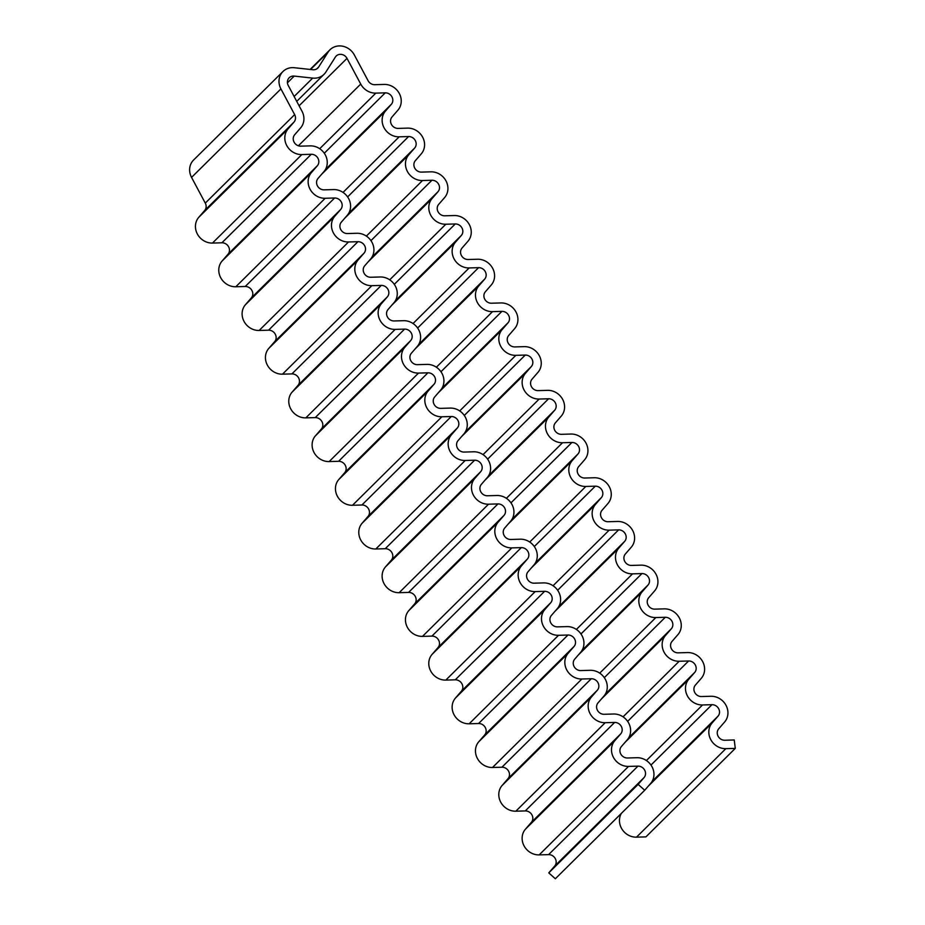 <?xml version="1.0" encoding="UTF-8"?>
<svg xmlns="http://www.w3.org/2000/svg" width="925" height="925" viewBox="0 0 925 925"><rect width="100%" height="100%" fill="white"/><g stroke="black" fill="none" stroke-linecap="round" stroke-linejoin="round"><path stroke-width="1.39" d="M282.969 71.514L193.602 160.013A15.875 14.407 45.3 0 0 191.556 177.403L205.281 203.107A7.053 6.406 -134.7 0 1 204.668 210.518L198.748 217.34A15.875 14.407 45.3 0 0 197.372 234.013A15.875 14.407 45.3 0 0 212.472 243.067L221.896 242.789A7.053 6.406 -134.7 0 1 228.614 246.813A7.053 6.406 -134.7 0 1 228.001 254.225L222.081 261.035A15.875 14.407 45.3 0 0 220.705 277.708A15.875 14.407 45.3 0 0 235.817 286.762L245.229 286.496A7.053 6.406 -134.7 0 1 251.947 290.519A7.053 6.406 -134.7 0 1 251.334 297.919L245.414 304.741A15.875 14.407 45.3 0 0 244.038 321.414A15.875 14.407 45.3 0 0 259.15 330.468L268.574 330.19A7.053 6.406 -134.7 0 1 275.28 334.214A7.053 6.406 -134.7 0 1 274.679 341.626L268.747 348.447A15.875 14.407 45.3 0 0 267.371 365.121A15.875 14.407 45.3 0 0 282.483 374.174L291.907 373.897A7.053 6.406 -134.7 0 1 298.625 377.92A7.053 6.406 -134.7 0 1 298.012 385.332L292.08 392.154A15.875 14.407 45.3 0 0 290.704 408.827A15.875 14.407 45.3 0 0 305.817 417.869L315.24 417.603A7.053 6.406 -134.7 0 1 321.958 421.627A7.053 6.406 -134.7 0 1 321.345 429.038L315.413 435.848A15.875 14.407 45.3 0 0 314.049 452.522A15.875 14.407 45.3 0 0 329.15 461.575L338.573 461.297A7.053 6.406 -134.7 0 1 345.291 465.321A7.053 6.406 -134.7 0 1 344.678 472.733L338.758 479.555A15.875 14.407 45.3 0 0 337.382 496.228A15.875 14.407 45.3 0 0 352.494 505.281L361.906 505.004A7.053 6.406 -134.7 0 1 368.624 509.028A7.053 6.406 -134.7 0 1 368.011 516.439L362.091 523.261A15.875 14.407 45.3 0 0 360.715 539.934A15.875 14.407 45.3 0 0 375.828 548.988L385.239 548.71A7.053 6.406 -134.7 0 1 391.957 552.734A7.053 6.406 -134.7 0 1 391.344 560.145L385.424 566.956A15.875 14.407 45.3 0 0 384.048 583.629A15.875 14.407 45.3 0 0 399.161 592.682L408.584 592.416A7.053 6.406 -134.7 0 1 415.29 596.44A7.053 6.406 -134.7 0 1 414.689 603.84L408.757 610.662A15.875 14.407 45.3 0 0 407.382 627.335A15.875 14.407 45.3 0 0 422.494 636.388L431.917 636.111A7.053 6.406 -134.7 0 1 438.635 640.135A7.053 6.406 -134.7 0 1 438.022 647.546L432.091 654.368A15.875 14.407 45.3 0 0 430.715 671.041A15.875 14.407 45.3 0 0 445.827 680.095L455.25 679.817A7.053 6.406 -134.7 0 1 461.968 683.841A7.053 6.406 -134.7 0 1 461.355 691.253L455.435 698.074A15.875 14.407 45.3 0 0 454.059 714.747A15.875 14.407 45.3 0 0 469.16 723.789L478.583 723.523A7.053 6.406 -134.7 0 1 485.301 727.547A7.053 6.406 -134.7 0 1 484.688 734.947L478.768 741.769A15.875 14.407 45.3 0 0 477.392 758.442A15.875 14.407 45.3 0 0 492.505 767.496L501.917 767.218A7.053 6.406 -134.7 0 1 508.634 771.242A7.053 6.406 -134.7 0 1 508.022 778.653L502.102 785.475A15.875 14.407 45.3 0 0 500.726 802.148A15.875 14.407 45.3 0 0 515.838 811.202L525.261 810.924A7.053 6.406 -134.7 0 1 531.967 814.948A7.053 6.406 -134.7 0 1 531.355 822.36L525.435 829.182A15.875 14.407 45.3 0 0 524.059 845.855A15.875 14.407 45.3 0 0 539.171 854.897L548.594 854.631A7.053 6.406 -134.7 0 1 555.312 858.654A7.053 6.406 -134.7 0 1 554.699 866.066L548.768 872.876L555.347 878.75L644.713 790.251L650.645 783.44A15.875 14.407 45.3 0 0 652.021 766.767A15.875 14.407 45.3 0 0 636.909 757.714L627.485 757.991A7.053 6.406 -134.7 0 1 620.768 753.968A7.053 6.406 -134.7 0 1 621.38 746.556L627.312 739.734A15.875 14.407 45.3 0 0 628.676 723.061A15.875 14.407 45.3 0 0 613.576 714.007L604.152 714.285A7.053 6.406 -134.7 0 1 597.434 710.261A7.053 6.406 -134.7 0 1 598.047 702.85L603.967 696.028A15.875 14.407 45.3 0 0 605.343 679.355A15.875 14.407 45.3 0 0 590.231 670.301L580.819 670.579A7.053 6.406 -134.7 0 1 574.101 666.555A7.053 6.406 -134.7 0 1 574.714 659.143L580.634 652.333A15.875 14.407 45.3 0 0 582.01 635.66A15.875 14.407 45.3 0 0 566.898 626.607L557.486 626.872A7.053 6.406 -134.7 0 1 550.768 622.849A7.053 6.406 -134.7 0 1 551.381 615.449L557.301 608.627A15.875 14.407 45.3 0 0 558.677 591.954A15.875 14.407 45.3 0 0 543.565 582.9L534.141 583.178A7.053 6.406 -134.7 0 1 527.435 579.154A7.053 6.406 -134.7 0 1 528.036 571.743L533.968 564.921A15.875 14.407 45.3 0 0 535.344 548.248A15.875 14.407 45.3 0 0 520.232 539.194L510.808 539.472A7.053 6.406 -134.7 0 1 504.09 535.448A7.053 6.406 -134.7 0 1 504.703 528.036L510.635 521.214A15.875 14.407 45.3 0 0 512.011 504.541A15.875 14.407 45.3 0 0 496.898 495.499L487.475 495.765A7.053 6.406 -134.7 0 1 480.757 491.742A7.053 6.406 -134.7 0 1 481.37 484.342L487.29 477.52A15.875 14.407 45.3 0 0 488.666 460.847A15.875 14.407 45.3 0 0 473.565 451.793L464.142 452.071A7.053 6.406 -134.7 0 1 457.424 448.047A7.053 6.406 -134.7 0 1 458.037 440.635L463.957 433.813A15.875 14.407 45.3 0 0 465.333 417.14A15.875 14.407 45.3 0 0 450.221 408.087L440.809 408.364A7.053 6.406 -134.7 0 1 434.091 404.341A7.053 6.406 -134.7 0 1 434.704 396.929L440.624 390.107A15.875 14.407 45.3 0 0 442 373.434A15.875 14.407 45.3 0 0 426.887 364.392L417.464 364.658A7.053 6.406 -134.7 0 1 410.758 360.634A7.053 6.406 -134.7 0 1 411.371 353.223L417.291 346.413A15.875 14.407 45.3 0 0 418.667 329.739A15.875 14.407 45.3 0 0 403.554 320.686L394.131 320.952A7.053 6.406 -134.7 0 1 387.413 316.94A7.053 6.406 -134.7 0 1 388.026 309.528L393.958 302.706A15.875 14.407 45.3 0 0 395.333 286.033A15.875 14.407 45.3 0 0 380.221 276.98L370.798 277.257A7.053 6.406 -134.7 0 1 364.08 273.233A7.053 6.406 -134.7 0 1 364.693 265.822L370.624 259A15.875 14.407 45.3 0 0 371.989 242.327A15.875 14.407 45.3 0 0 356.888 233.273L347.465 233.551A7.053 6.406 -134.7 0 1 340.747 229.527A7.053 6.406 -134.7 0 1 341.36 222.116L347.28 215.294A15.875 14.407 45.3 0 0 348.656 198.621A15.875 14.407 45.3 0 0 333.543 189.579L324.132 189.845A7.053 6.406 -134.7 0 1 317.414 185.821A7.053 6.406 -134.7 0 1 318.027 178.421L323.947 171.599A15.875 14.407 45.3 0 0 325.322 154.926A15.875 14.407 45.3 0 0 310.21 145.873L300.798 146.15A7.053 6.406 -134.7 0 1 294.081 142.126A7.053 6.406 -134.7 0 1 294.693 134.715L300.613 127.893A15.875 14.407 45.3 0 0 301.989 111.22L288.265 85.516A7.053 6.406 -134.7 0 1 289.167 77.781A7.053 6.406 -134.7 0 1 294.219 76.093L312.685 78.105A15.875 14.407 45.3 0 0 324.039 74.312A15.875 14.407 45.3 0 0 325.901 72L335.336 57.096A7.053 6.406 -134.7 0 1 336.157 56.067A7.053 6.406 -134.7 0 1 347.002 58.367L360.727 84.071A15.875 14.407 45.3 0 0 375.839 93.124L385.251 92.847A7.053 6.406 -134.7 0 1 391.969 96.871A7.053 6.406 -134.7 0 1 391.356 104.282L385.436 111.104A15.875 14.407 45.3 0 0 384.06 127.777A15.875 14.407 45.3 0 0 399.172 136.819L408.596 136.553A7.053 6.406 -134.7 0 1 415.302 140.577A7.053 6.406 -134.7 0 1 414.701 147.988L408.769 154.799A15.875 14.407 45.3 0 0 407.393 171.472A15.875 14.407 45.3 0 0 422.505 180.525L431.929 180.259A7.053 6.406 -134.7 0 1 438.647 184.272A7.053 6.406 -134.7 0 1 438.034 191.683L432.102 198.505A15.875 14.407 45.3 0 0 430.726 215.178A15.875 14.407 45.3 0 0 445.838 224.232L455.262 223.954A7.053 6.406 -134.7 0 1 461.98 227.978A7.053 6.406 -134.7 0 1 461.367 235.389L455.435 242.211A15.875 14.407 45.3 0 0 454.071 258.884A15.875 14.407 45.3 0 0 469.172 267.938L478.595 267.66A7.053 6.406 -134.7 0 1 485.313 271.684A7.053 6.406 -134.7 0 1 484.7 279.096L478.78 285.918A15.875 14.407 45.3 0 0 477.404 302.579A15.875 14.407 45.3 0 0 492.516 311.632L501.928 311.367A7.053 6.406 -134.7 0 1 508.646 315.39A7.053 6.406 -134.7 0 1 508.033 322.79L502.113 329.612A15.875 14.407 45.3 0 0 500.737 346.285A15.875 14.407 45.3 0 0 515.849 355.339L525.261 355.061A7.053 6.406 -134.7 0 1 531.979 359.085A7.053 6.406 -134.7 0 1 531.366 366.497L525.446 373.318A15.875 14.407 45.3 0 0 524.07 389.992A15.875 14.407 45.3 0 0 539.183 399.045L548.606 398.767A7.053 6.406 -134.7 0 1 555.312 402.791A7.053 6.406 -134.7 0 1 554.711 410.203L548.779 417.025A15.875 14.407 45.3 0 0 547.403 433.698A15.875 14.407 45.3 0 0 562.516 442.74L571.939 442.474A7.053 6.406 -134.7 0 1 578.657 446.498A7.053 6.406 -134.7 0 1 578.044 453.909L572.113 460.719A15.875 14.407 45.3 0 0 570.737 477.392A15.875 14.407 45.3 0 0 585.849 486.446L595.272 486.18A7.053 6.406 -134.7 0 1 601.99 490.192A7.053 6.406 -134.7 0 1 601.377 497.604L595.457 504.426A15.875 14.407 45.3 0 0 594.081 521.099A15.875 14.407 45.3 0 0 609.182 530.152L618.605 529.875A7.053 6.406 -134.7 0 1 625.323 533.898A7.053 6.406 -134.7 0 1 624.71 541.31L618.79 548.132A15.875 14.407 45.3 0 0 617.414 564.805A15.875 14.407 45.3 0 0 632.527 573.858L641.938 573.581A7.053 6.406 -134.7 0 1 648.656 577.605A7.053 6.406 -134.7 0 1 648.043 585.016L642.123 591.838A15.875 14.407 45.3 0 0 640.747 608.5A15.875 14.407 45.3 0 0 655.86 617.553L665.283 617.287A7.053 6.406 -134.7 0 1 671.989 621.311A7.053 6.406 -134.7 0 1 671.388 628.711L665.457 635.533A15.875 14.407 45.3 0 0 664.081 652.206A15.875 14.407 45.3 0 0 679.193 661.259L688.616 660.982A7.053 6.406 -134.7 0 1 695.334 665.006A7.053 6.406 -134.7 0 1 694.721 672.417L688.79 679.239A15.875 14.407 45.3 0 0 687.414 695.912A15.875 14.407 45.3 0 0 702.526 704.966L711.949 704.688A7.053 6.406 -134.7 0 1 718.667 708.712A7.053 6.406 -134.7 0 1 718.054 716.123L712.123 722.945A15.875 14.407 45.3 0 0 710.758 739.618A15.875 14.407 45.3 0 0 725.859 748.66L735.282 748.394L734.23 739.965L724.807 740.243A7.053 6.406 -134.7 0 1 718.101 736.219A7.053 6.406 -134.7 0 1 718.702 728.808L724.633 721.986A15.875 14.407 45.3 0 0 726.009 705.312A15.875 14.407 45.3 0 0 710.897 696.271L701.474 696.537A7.053 6.406 -134.7 0 1 694.756 692.513A7.053 6.406 -134.7 0 1 695.369 685.113L701.3 678.291A15.875 14.407 45.3 0 0 702.676 661.618A15.875 14.407 45.3 0 0 687.564 652.564L678.141 652.842A7.053 6.406 -134.7 0 1 671.423 648.818A7.053 6.406 -134.7 0 1 672.036 641.407L677.956 634.585A15.875 14.407 45.3 0 0 679.332 617.912A15.875 14.407 45.3 0 0 664.231 608.858L654.808 609.136A7.053 6.406 -134.7 0 1 648.09 605.112A7.053 6.406 -134.7 0 1 648.702 597.7L654.622 590.878A15.875 14.407 45.3 0 0 655.998 574.205A15.875 14.407 45.3 0 0 640.886 565.152L631.474 565.429A7.053 6.406 -134.7 0 1 624.757 561.406A7.053 6.406 -134.7 0 1 625.369 553.994L631.289 547.184A15.875 14.407 45.3 0 0 632.665 530.511A15.875 14.407 45.3 0 0 617.553 521.457L608.13 521.723A7.053 6.406 -134.7 0 1 601.423 517.699A7.053 6.406 -134.7 0 1 602.025 510.299L607.956 503.478A15.875 14.407 45.3 0 0 609.332 486.804A15.875 14.407 45.3 0 0 594.22 477.751L584.797 478.028A7.053 6.406 -134.7 0 1 578.079 474.005A7.053 6.406 -134.7 0 1 578.692 466.593L584.623 459.771A15.875 14.407 45.3 0 0 585.999 443.098A15.875 14.407 45.3 0 0 570.887 434.045L561.463 434.322A7.053 6.406 -134.7 0 1 554.746 430.298A7.053 6.406 -134.7 0 1 555.358 422.887L561.29 416.065A15.875 14.407 45.3 0 0 562.654 399.392A15.875 14.407 45.3 0 0 547.554 390.35L538.13 390.616A7.053 6.406 -134.7 0 1 531.413 386.592A7.053 6.406 -134.7 0 1 532.025 379.192L537.945 372.37A15.875 14.407 45.3 0 0 539.321 355.697A15.875 14.407 45.3 0 0 524.209 346.644L514.797 346.921A7.053 6.406 -134.7 0 1 508.079 342.897A7.053 6.406 -134.7 0 1 508.692 335.486L514.612 328.664A15.875 14.407 45.3 0 0 515.988 311.991A15.875 14.407 45.3 0 0 500.876 302.938L491.464 303.215A7.053 6.406 -134.7 0 1 484.746 299.191A7.053 6.406 -134.7 0 1 485.359 291.78L491.279 284.958A15.875 14.407 45.3 0 0 492.655 268.285A15.875 14.407 45.3 0 0 477.543 259.243L468.119 259.509A7.053 6.406 -134.7 0 1 461.413 255.485A7.053 6.406 -134.7 0 1 462.014 248.073L467.946 241.263A15.875 14.407 45.3 0 0 469.322 224.59A15.875 14.407 45.3 0 0 454.21 215.537L444.786 215.802A7.053 6.406 -134.7 0 1 438.068 211.79A7.053 6.406 -134.7 0 1 438.681 204.379L444.613 197.557A15.875 14.407 45.3 0 0 445.989 180.884A15.875 14.407 45.3 0 0 430.877 171.83L421.453 172.108A7.053 6.406 -134.7 0 1 414.735 168.084A7.053 6.406 -134.7 0 1 415.348 160.673L421.268 153.851A15.875 14.407 45.3 0 0 422.644 137.178A15.875 14.407 45.3 0 0 407.543 128.124L398.12 128.402A7.053 6.406 -134.7 0 1 391.402 124.378A7.053 6.406 -134.7 0 1 392.015 116.966L397.935 110.144A15.875 14.407 45.3 0 0 399.311 93.483A15.875 14.407 45.3 0 0 384.199 84.429L374.787 84.695A7.053 6.406 -134.7 0 1 368.069 80.672L354.344 54.968A15.875 14.407 45.3 0 0 329.959 49.8A15.875 14.407 45.3 0 0 328.097 52.112L318.663 67.016A7.053 6.406 -134.7 0 1 317.842 68.045A7.053 6.406 -134.7 0 1 312.789 69.733L294.323 67.722A15.875 14.407 45.3 0 0 282.969 71.514A15.875 14.407 45.3 0 0 280.923 88.904L294.647 114.619A7.053 6.406 -134.7 0 1 294.034 122.019L288.114 128.841A15.875 14.407 45.3 0 0 286.738 145.514A15.875 14.407 45.3 0 0 301.851 154.567L311.262 154.29A7.053 6.406 -134.7 0 1 317.98 158.314A7.053 6.406 -134.7 0 1 317.368 165.725L311.447 172.547A15.875 14.407 45.3 0 0 310.072 189.22A15.875 14.407 45.3 0 0 325.184 198.274L334.607 197.996A7.053 6.406 -134.7 0 1 341.313 202.02A7.053 6.406 -134.7 0 1 340.701 209.432L334.781 216.253A15.875 14.407 45.3 0 0 333.405 232.927A15.875 14.407 45.3 0 0 348.517 241.968L357.94 241.702A7.053 6.406 -134.7 0 1 364.658 245.726A7.053 6.406 -134.7 0 1 364.045 253.138L358.114 259.948A15.875 14.407 45.3 0 0 356.738 276.621A15.875 14.407 45.3 0 0 371.85 285.675L381.273 285.409A7.053 6.406 -134.7 0 1 387.991 289.421A7.053 6.406 -134.7 0 1 387.378 296.833L381.447 303.654A15.875 14.407 45.3 0 0 380.071 320.328A15.875 14.407 45.3 0 0 395.183 329.381L404.607 329.103A7.053 6.406 -134.7 0 1 411.324 333.127A7.053 6.406 -134.7 0 1 410.712 340.539L404.792 347.361A15.875 14.407 45.3 0 0 403.416 364.034A15.875 14.407 45.3 0 0 418.516 373.087L427.94 372.81A7.053 6.406 -134.7 0 1 434.658 376.833A7.053 6.406 -134.7 0 1 434.045 384.245L428.125 391.067A15.875 14.407 45.3 0 0 426.749 407.728A15.875 14.407 45.3 0 0 441.861 416.782L451.273 416.516A7.053 6.406 -134.7 0 1 457.991 420.54A7.053 6.406 -134.7 0 1 457.378 427.94L451.458 434.762A15.875 14.407 45.3 0 0 450.082 451.435A15.875 14.407 45.3 0 0 465.194 460.488L474.618 460.211A7.053 6.406 -134.7 0 1 481.324 464.234A7.053 6.406 -134.7 0 1 480.722 471.646L474.791 478.468A15.875 14.407 45.3 0 0 473.415 495.141A15.875 14.407 45.3 0 0 488.527 504.194L497.951 503.917A7.053 6.406 -134.7 0 1 504.668 507.941A7.053 6.406 -134.7 0 1 504.056 515.352L498.124 522.174A15.875 14.407 45.3 0 0 496.748 538.847A15.875 14.407 45.3 0 0 511.86 547.889L521.284 547.623A7.053 6.406 -134.7 0 1 528.002 551.647A7.053 6.406 -134.7 0 1 527.389 559.058L521.457 565.869A15.875 14.407 45.3 0 0 520.093 582.542A15.875 14.407 45.3 0 0 535.193 591.595L544.617 591.329A7.053 6.406 -134.7 0 1 551.335 595.342A7.053 6.406 -134.7 0 1 550.722 602.753L544.802 609.575A15.875 14.407 45.3 0 0 543.426 626.248A15.875 14.407 45.3 0 0 558.538 635.302L567.95 635.024A7.053 6.406 -134.7 0 1 574.668 639.048A7.053 6.406 -134.7 0 1 574.055 646.459L568.135 653.281A15.875 14.407 45.3 0 0 566.759 669.954A15.875 14.407 45.3 0 0 581.871 679.008L591.283 678.73A7.053 6.406 -134.7 0 1 598.001 682.754A7.053 6.406 -134.7 0 1 597.388 690.166L591.468 696.987A15.875 14.407 45.3 0 0 590.092 713.649A15.875 14.407 45.3 0 0 605.204 722.702L614.628 722.437A7.053 6.406 -134.7 0 1 621.334 726.46A7.053 6.406 -134.7 0 1 620.733 733.86L614.801 740.682A15.875 14.407 45.3 0 0 613.425 757.355A15.875 14.407 45.3 0 0 628.538 766.409L637.961 766.131A7.053 6.406 -134.7 0 1 644.679 770.155A7.053 6.406 -134.7 0 1 644.066 777.567L638.134 784.388L644.713 790.251M621.357 813.387A15.875 14.407 45.3 0 0 622.051 829.239A15.875 14.407 45.3 0 0 636.493 837.16L645.916 836.882L735.282 748.394M548.768 872.876L638.134 784.388M548.594 854.631L637.961 766.131M539.171 854.897L628.538 766.409M525.435 829.182L614.801 740.682M531.355 822.36L620.733 733.86M525.261 810.924L614.628 722.437M515.838 811.202L605.204 722.702M502.102 785.475L591.468 696.987M508.022 778.653L597.388 690.166M501.917 767.218L591.283 678.73M492.505 767.496L581.871 679.008M478.768 741.769L568.135 653.281M484.688 734.947L574.055 646.459M478.583 723.523L567.95 635.024M469.16 723.789L558.538 635.302M455.435 698.074L544.802 609.575M461.355 691.253L550.722 602.753M455.25 679.817L544.617 591.329M445.827 680.095L535.193 591.595M432.091 654.368L521.457 565.869M438.022 647.546L527.389 559.058M431.917 636.111L521.284 547.623M422.494 636.388L511.86 547.889M408.757 610.662L498.124 522.174M414.689 603.84L504.056 515.352M408.584 592.416L497.951 503.917M399.161 592.682L488.527 504.194M385.424 566.956L474.791 478.468M391.344 560.145L480.722 471.646M385.239 548.71L474.618 460.211M375.828 548.988L465.194 460.488M362.091 523.261L451.458 434.762M368.011 516.439L457.378 427.94M361.906 505.004L451.273 416.516M352.494 505.281L441.861 416.782M338.758 479.555L428.125 391.067M344.678 472.733L434.045 384.245M338.573 461.297L427.94 372.81M329.15 461.575L418.516 373.087M315.413 435.848L404.792 347.361M321.345 429.038L410.712 340.539M315.24 417.603L404.607 329.103M305.817 417.869L395.183 329.381M292.08 392.154L381.447 303.654M298.012 385.332L387.378 296.833M291.907 373.897L381.273 285.409M282.483 374.174L371.85 285.675M268.747 348.447L358.114 259.948M274.679 341.626L364.045 253.138M268.574 330.19L357.94 241.702M259.15 330.468L348.517 241.968M245.414 304.741L334.781 216.253M251.334 297.919L340.701 209.432M245.229 286.496L334.607 197.996M235.817 286.762L325.184 198.274M222.081 261.035L311.447 172.547M228.001 254.225L317.368 165.725M221.896 242.789L311.262 154.29M212.472 243.067L301.851 154.567M198.748 217.34L288.114 128.841M204.668 210.518L294.034 122.019M205.281 203.107L294.647 114.619M191.556 177.403L280.923 88.904M316.801 68.866L318.663 67.016M310.546 69.491L328.097 52.112M636.493 837.16L725.859 748.66M648.217 786.227L712.123 722.945M652.044 781.475L718.054 716.123M650.98 765.067L711.949 704.688M646.402 760.547L702.526 704.966M624.884 742.521L688.79 679.239M628.711 737.78L694.721 672.417M627.647 721.361L688.616 660.982M623.057 716.84L679.193 661.259M601.551 698.826L665.457 635.533M605.378 694.074L671.388 628.711M604.303 677.655L665.283 617.287M599.724 673.134L655.86 617.553M578.206 655.12L642.123 591.838M582.045 650.368L648.043 585.016M580.969 633.96L641.938 573.581M576.391 629.439L632.527 573.858M554.873 611.413L618.79 548.132M558.712 606.673L624.71 541.31M557.636 590.254L618.605 529.875M553.058 585.733L609.182 530.152M531.54 567.719L595.457 504.426M535.378 562.967L601.377 497.604M534.303 546.548L595.272 486.18M529.724 542.027L585.849 486.446M508.207 524.012L572.113 460.719M512.034 519.26L578.044 453.909M510.97 502.842L571.939 442.474M506.391 498.332L562.516 442.74M484.873 480.306L548.779 417.025M488.701 475.554L554.711 410.203M487.625 459.147L548.606 398.767M483.047 454.626L539.183 399.045M461.54 436.6L525.446 373.318M465.368 431.859L531.366 366.497M464.292 415.441L525.261 355.061M459.713 410.92L515.849 355.339M438.196 392.905L502.113 329.612M442.034 388.153L508.033 322.79M440.959 371.734L501.928 311.367M436.38 367.213L492.516 311.632M414.863 349.199L478.78 285.918M418.701 344.447L484.7 279.096M417.626 328.04L478.595 267.66M413.047 323.519L469.172 267.938M391.529 305.493L455.435 242.211M395.357 300.752L461.367 235.389M394.293 284.333L455.262 223.954M389.714 279.812L445.838 224.232M368.196 261.798L432.102 198.505M372.023 257.046L438.034 191.683M370.96 240.627L431.929 180.259M366.369 236.106L422.505 180.525M344.863 218.092L408.769 154.799M348.69 213.34L414.701 147.988M347.615 196.921L408.596 136.553M343.036 192.412L399.172 136.819M321.518 174.386L385.436 111.104M325.357 169.645L391.356 104.282M324.282 153.226L385.251 92.847M319.703 148.705L375.839 93.124M298.393 145.792L360.727 84.071M299.099 105.797L347.002 58.367M294.127 96.489L312.685 78.105M287.432 82.811L294.219 76.093M554.699 866.066L644.066 777.567M310.118 69.444L329.959 49.8M296.728 101.368L324.039 74.312"/></g></svg>
